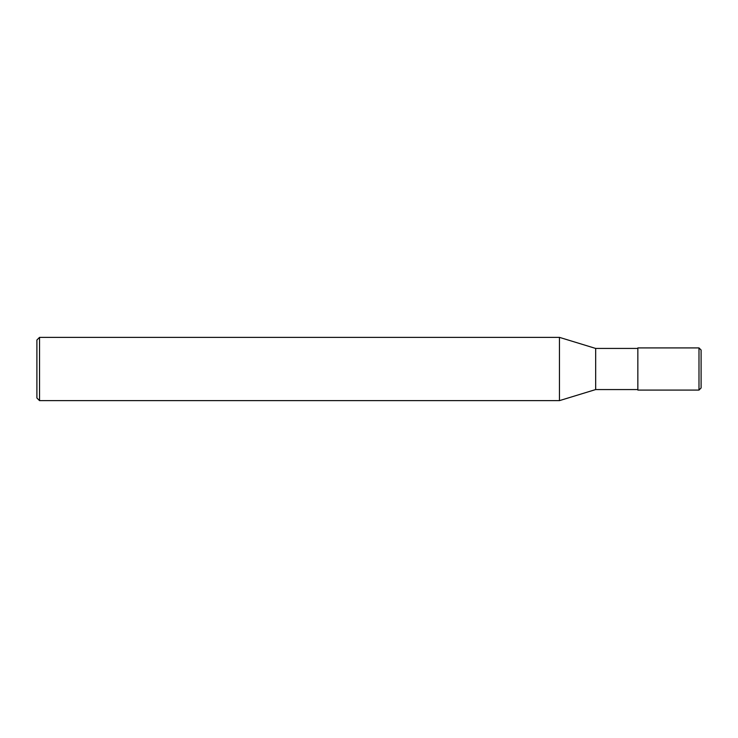 <?xml version="1.0" encoding="UTF-8"?>
<svg xmlns="http://www.w3.org/2000/svg" width="738" height="738" viewBox="0 0 738 738"><rect width="100%" height="100%" fill="white"/><g stroke="black" fill="none" stroke-linecap="round" stroke-linejoin="round"><path stroke-width="0.55" stroke-dasharray="3.69 2.77" d="M701.1 387.976L701.1 350.024M637.844 390.088L637.844 347.912M637.844 369L637.844 389.563L637.844 369M595.667 389.563L595.667 348.437M559.459 400.633L559.459 337.367M39.538 400.633L39.538 337.367M36.9 397.994L36.9 340.006M698.987 390.088L698.987 347.912"/><path stroke-width="1.11" d="M698.987 347.912L701.1 350.024L701.1 387.976L698.987 390.088L637.844 390.088L637.844 347.912L698.987 347.912L698.987 390.088M637.844 348.437L595.667 348.437L595.667 389.563L559.459 400.633L39.538 400.633L36.9 397.994L36.9 340.006L39.538 337.367L39.538 400.633M595.667 348.437L559.459 337.367L559.459 400.633M637.844 389.563L595.667 389.563M559.459 337.367L39.538 337.367"/></g></svg>
